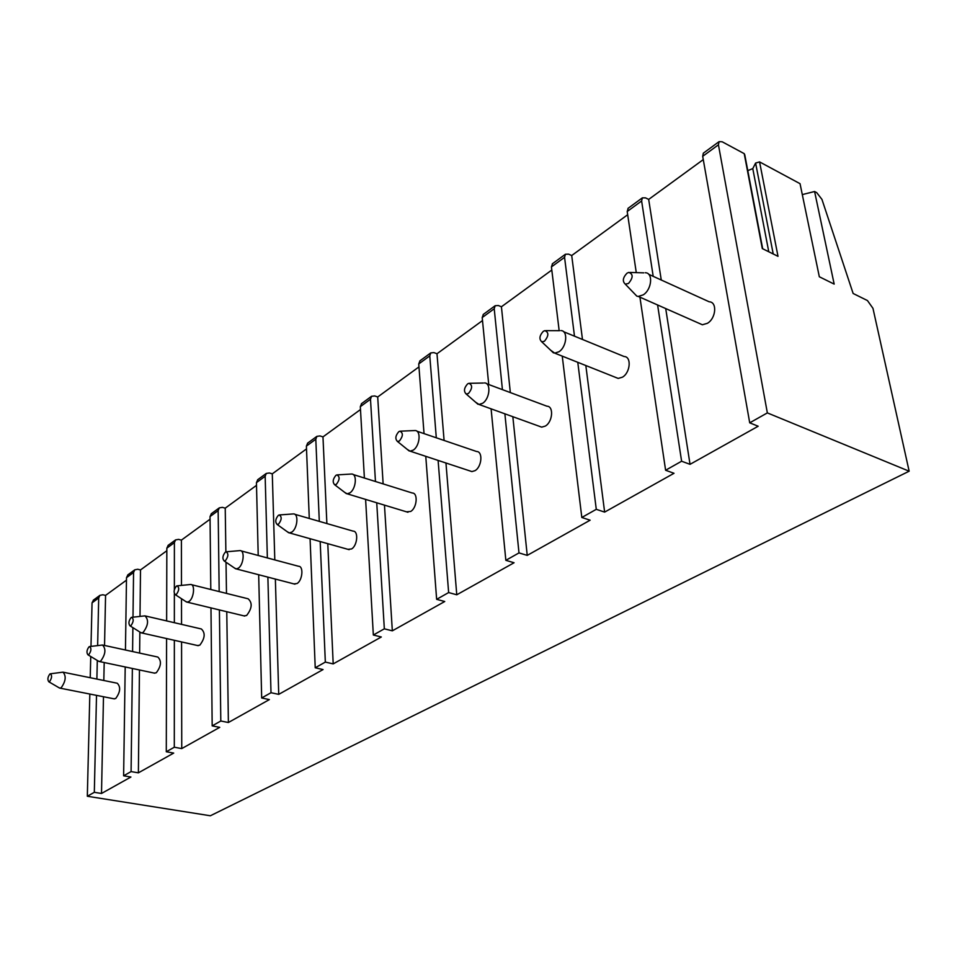 <?xml version="1.0" encoding="UTF-8"?>
<svg xmlns="http://www.w3.org/2000/svg" width="957" height="957" viewBox="0 0 957 957"><rect width="100%" height="100%" fill="white"/><g stroke="black" fill="none" stroke-linecap="round" stroke-linejoin="round"><path stroke-width="1.44" d="M90.987 646.394L92.051 602.838L93.499 600.051M747.788 170.621L752.776 168.611L755.611 163.061L759.571 161.9L800.04 183.684L819.324 276.764L834.169 284.097L814.586 191.508L816.752 192.68L821.943 199.391L853.13 293.476L867.449 300.558L872.963 308.321L909.15 471.203L210.361 815.771L87.326 796.26L89.826 694.04M90.221 677.712L90.748 656.502M166.829 550.742L140.5 569.941L140.009 616.404M132.999 617.181L133.561 572.489L134.758 569.822L137.748 569.248L140.5 569.941M126.468 580.169L105.569 595.398L104.54 645.461M97.638 645.592L98.703 597.969L99.911 595.35L102.866 594.764L105.569 595.398M814.586 191.508L802.301 194.594M719.066 141.648L703.347 153.168L702.689 156.314L749.714 422.827L767.347 412.898L718.432 144.806L719.066 141.648L722.2 141.792L744.211 153.646L744.761 154.771L762.681 248.76M703.275 159.604L648.679 199.415L661.263 280.006M653.2 276.346L641.621 200.97L642.362 197.86L645.52 197.872L648.679 199.415M627.684 214.727L571.712 255.531L582.478 339.46M574.487 336.182L564.558 257.325L565.408 254.251L568.59 254.143L571.712 255.531M551.806 270.041L501.42 306.778L510.332 392.573M502.425 389.631L494.219 308.752L495.164 305.726L498.346 305.522L501.42 306.778M482.507 320.571L436.99 353.755L444.096 440.447M436.296 437.792L429.777 355.884L430.77 352.906L433.952 352.607L436.99 353.755M418.963 366.902L377.704 396.988L383.135 483.895M375.455 481.491L370.491 399.225L371.555 396.294L374.713 395.935L377.704 396.988M360.49 409.536L322.976 436.894L326.875 523.551M319.303 521.362L315.798 439.227L316.887 436.356L320.021 435.937L322.976 436.894M306.503 448.905L272.29 473.847L274.803 559.917M267.362 557.919L265.161 476.263L266.285 473.428L269.395 472.973L272.29 473.847M256.5 485.355L225.23 508.167L225.876 551.866M219.177 591.582L218.148 510.631L219.309 507.856L222.383 507.354L225.23 508.167M210.073 519.208L181.399 540.119L181.471 585.397M174.365 589.596L174.389 542.631L175.574 539.904L178.6 539.365L181.399 540.119M125.2 666.969L123.62 775.804L131.085 771.593L138.382 772.837L173.707 753.087L166.291 751.747L166.59 638.546M166.638 620.902L166.841 548.158L168.253 545.263M87.326 796.26L94.324 792.312L96.513 695.368M96.884 679.075L97.303 660.462M657.603 304.984L681.611 461.226L665.605 470.246L639.922 297.172M636.273 272.625L627.206 211.509L628.199 208.231M577.777 362.332L596.283 509.327L581.82 517.486L562.249 356.136M559.163 330.679L551.423 266.919L552.524 263.689M504.877 413.831L518.993 552.907L505.846 560.323L491.097 408.842M488.728 384.535L482.208 317.545L483.393 314.339M438.103 460.401L448.642 592.562L436.643 599.333L425.769 456.322M424.035 433.617L418.735 363.947L419.991 360.801M376.735 502.784L384.331 628.821L373.338 635.017L365.61 499.398M364.39 478.033L360.322 406.665L361.638 403.567M320.176 541.53L325.332 662.088L315.224 667.783L310.08 538.707M309.278 518.467L306.396 446.106L307.735 443.055M267.876 577.131L270.998 692.712L261.68 697.976L258.677 574.738M258.211 555.467L256.44 482.627L257.816 479.636M219.404 609.944L220.804 721.004L212.179 725.873L210.971 607.898M210.791 589.5L210.038 516.565L211.449 513.622M166.291 751.747L174.306 747.226L174.353 640.293M174.353 622.696L174.365 593.711M131.085 771.593L132.365 668.476M132.58 651.55L132.879 627.648M125.451 650.006L126.503 577.645L127.927 574.81M749.714 422.827L758.171 426.236L690.033 464.336L681.611 461.226M174.306 747.226L181.746 748.589L219.739 727.344L212.179 725.873M220.804 721.004L228.388 722.511L269.372 699.591L261.68 697.976M270.998 692.712L278.726 694.363L323.059 669.565L315.224 667.783M325.332 662.088L333.192 663.895L381.317 636.991L373.338 635.017M384.331 628.821L392.334 630.83L444.742 601.51L436.643 599.333M448.642 592.562L456.764 594.787L514.065 562.752L505.846 560.323M518.993 552.907L527.235 555.383L590.134 520.201L581.82 517.486M596.283 509.327L604.633 512.103L674.015 473.296L665.605 470.246M909.15 471.203L767.347 412.898M94.324 792.312L101.502 793.473L130.906 777.024L123.62 775.804M181.495 598.723L181.543 624.371M181.567 641.932L181.746 748.589M759.571 161.9L778.005 256.332L762.298 248.569L744.211 153.646M104.193 662.531L103.823 680.487M103.488 696.744L101.502 793.473M113.907 698.801L115.713 698.502C120.355 692.114 120.881 687.03 117.28 683.238L63.509 672.269M114.421 698.897L59.98 688.143L61.224 687.712C65.806 681.169 66.392 675.989 62.995 672.161L50.458 673.776M59.98 688.143L58.939 687.688M49.597 681.587L48.795 681.767C47.324 679.614 47.683 677.018 49.872 674.003L50.314 673.8C52.204 675.415 51.965 678.011 49.597 681.587M585.828 365.526L604.633 512.103M615.411 377.321L618.198 378.422L622.457 377.178C630.424 372.632 631.692 356.494 624.131 356.53L563.613 331.72M618.198 378.422L554.713 353.133L558.924 351.769C566.807 346.972 568.279 330.404 560.838 330.584M554.713 353.133L550.574 350.154M544.473 341.242L541.77 341.84C538.923 339.077 539.437 335.572 543.313 331.313L544.82 330.643C548.947 332.294 548.828 335.823 544.473 341.242M665.713 308.561L690.033 464.336M698.969 323.251L702.39 324.77L707.426 323.299C716.063 318.346 717.391 301.85 709.197 301.802L648.702 274.3M702.39 324.77L638.283 296.443L643.26 294.84C651.849 289.576 653.38 272.625 645.293 272.745M638.283 296.443L636.872 296.18L633.462 292.639M628.486 283.463L625.292 284.157C622.241 281.31 622.804 277.65 626.991 273.2L628.773 272.41C633.331 274.037 633.235 277.721 628.486 283.463M512.832 416.702L527.235 555.383M539.425 426.332L541.698 427.145L545.346 426.068C552.703 421.905 553.947 406.127 546.949 406.211L486.706 383.781M541.698 427.145L479.002 404.464L482.591 403.292C489.852 398.89 491.3 382.716 484.445 382.932M479.002 404.464L475.473 402.107M468.475 393.494L466.179 394.009C463.535 391.341 464.013 387.968 467.602 383.889L468.882 383.314C472.638 384.977 472.495 388.375 468.475 393.494M445.95 462.997L456.764 594.787M470.054 470.976L471.909 471.586L475.043 470.653C481.861 466.813 483.094 451.381 476.61 451.513L416.845 431.176M471.909 471.586L410.11 451.154L413.197 450.137C419.908 446.094 421.343 430.291 415.003 430.542L400.493 431.176M410.11 451.154L407.108 449.288M399.416 440.998L397.43 441.44C394.978 438.844 395.432 435.591 398.782 431.691L399.87 431.2C403.292 432.863 403.136 436.129 399.416 440.998M384.463 505.129L392.334 630.83M406.45 511.816L410.685 511.457C417.013 507.904 418.257 492.819 412.228 492.999L353.109 474.505M407.969 512.27L347.152 493.8L349.819 492.915C356.04 489.194 357.463 473.751 351.602 474.026L337.366 474.875M347.152 493.8L344.604 492.317M336.374 484.35L334.663 484.744C332.378 482.22 332.809 479.086 335.943 475.33L336.876 474.911C339.998 476.574 339.831 479.732 336.374 484.35M327.784 543.672L333.192 663.895M347.929 549.318L351.554 548.959C357.44 545.669 358.684 530.92 353.085 531.123L294.72 514.268M349.173 549.677L289.397 532.905L291.718 532.14C297.483 528.695 298.931 513.61 293.488 513.909L279.54 514.938M289.397 532.905L287.22 531.709M278.595 524.089L277.099 524.436C274.994 521.984 275.401 518.945 278.331 515.345L279.145 514.974C282.004 516.636 281.825 519.675 278.595 524.089M275.365 579.069L278.726 694.363M293.907 583.89L297.029 583.531C302.52 580.48 303.788 566.042 298.572 566.281L241.044 550.873M294.947 584.165L236.223 568.901L238.257 568.219C243.628 565.037 245.076 550.287 240.016 550.598L226.366 551.794M236.223 568.901L234.357 567.932M225.457 560.635L224.141 560.946C222.18 558.553 222.574 555.622 225.326 552.141L226.043 551.818C228.663 553.481 228.46 556.424 225.457 560.635M226.019 562.226L226.486 593.412M226.761 611.714L228.388 722.511M243.891 615.865L246.595 615.507C252.11 608.401 252.624 602.826 248.138 598.795L191.52 584.691M244.765 616.069L187.117 602.132L188.9 601.534C193.912 598.58 195.384 584.165 190.658 584.488L177.296 585.816M187.117 602.132L185.514 601.343M176.411 594.369L175.251 594.632C173.432 592.311 173.815 589.476 176.411 586.127L177.033 585.84C179.438 587.49 179.234 590.337 176.411 594.369M197.465 645.508L199.81 645.174C205.013 638.319 205.528 632.924 201.365 628.976L145.667 616.033M198.183 645.676L141.612 632.924L143.191 632.386C148.323 625.34 148.909 619.837 144.962 615.865L131.875 617.313M141.612 632.924L140.236 632.278M131.001 625.603L129.985 625.83C128.286 623.569 128.657 620.818 131.109 617.588L131.659 617.337C133.872 618.976 133.657 621.727 131.001 625.603M139.854 632.027L139.638 653.093M139.459 669.972L138.382 772.837M154.233 673.082L156.29 672.771C161.207 666.156 161.721 660.916 157.857 657.052L103.117 645.15M154.843 673.214L99.349 661.514L100.748 661.036C105.593 654.253 106.179 648.906 102.519 645.018L89.707 646.549M99.349 661.514L98.152 660.976M88.845 654.588L87.936 654.803C86.369 652.59 86.728 649.923 89.037 646.8L89.527 646.573C91.573 648.2 91.346 650.88 88.845 654.588M702.689 156.314L718.432 144.806M92.051 602.838L98.703 597.969M627.206 211.509L641.621 200.97M551.423 266.919L564.558 257.325M482.208 317.545L494.219 308.752M418.735 363.947L429.777 355.884M360.322 406.665L370.491 399.225M306.396 446.106L315.798 439.227M256.44 482.627L265.161 476.263M210.038 516.565L218.148 510.631M166.841 548.158L174.389 542.631M126.503 577.645L133.561 572.489M752.776 168.611L768.77 251.775M755.611 163.061L773.22 253.964M99.911 595.35L93.26 600.218M642.362 197.86L627.971 208.399M565.408 254.251L552.297 263.857M495.164 305.726L483.153 314.518M430.77 352.906L419.752 360.98M371.555 396.294L361.387 403.746M316.887 436.356L307.496 443.235M266.285 473.428L257.577 479.816M219.309 507.856L211.21 513.789M175.574 539.904L168.013 545.442M134.758 569.822L127.688 574.99M48.795 681.767L59.597 688.083M541.77 341.84L553.505 352.918M545.825 330.643L559.546 330.679M625.292 284.157L636.872 296.18M630.077 272.446L643.774 272.853M466.179 394.009L477.962 404.273M469.672 383.302L483.333 383.027M397.43 441.44L409.213 450.986M334.663 484.744L346.374 493.656M277.099 524.436L288.715 532.786M224.141 560.946L235.625 568.793M175.251 594.632L186.579 602.049M129.985 625.83L141.146 632.84M87.936 654.803L98.93 661.443"/></g></svg>
